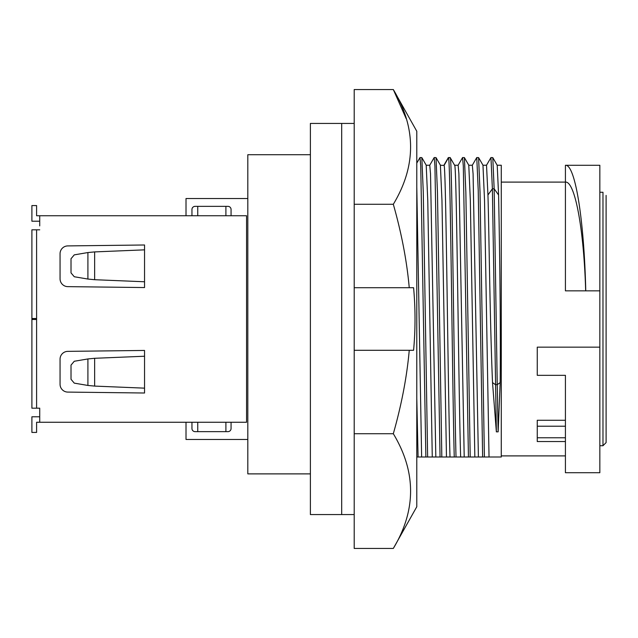 <?xml version="1.0" encoding="UTF-8"?>
<svg xmlns="http://www.w3.org/2000/svg" width="638" height="638" viewBox="0 0 638 638"><rect width="100%" height="100%" fill="white"/><g stroke="black" fill="none" stroke-linecap="round" stroke-linejoin="round"><path stroke-width="0.96" d="M191.958 422.26L191.958 428.521A3.126 3.126 0 0 0 195.084 431.647L227.941 431.647A3.126 3.126 0 0 0 231.068 428.521L231.068 422.26M231.068 215.74L231.068 209.479A3.126 3.126 0 0 0 227.941 206.353L195.084 206.353A3.126 3.126 0 0 0 191.958 209.479L191.958 215.74M247.815 439.47L186.009 439.47L186.009 422.26M186.009 215.74L186.009 198.53L247.815 198.53M39.723 416.789L31.9 416.789L31.9 432.428L36.597 432.428L36.597 422.26L246.563 422.26L246.563 215.74L36.597 215.74L36.597 205.572L31.9 205.572L31.9 221.211L39.723 221.211M39.723 215.74L39.723 225.908M144.547 244.992L67.795 245.909A7.823 7.823 0 0 0 60.06 253.733L60.06 278.822A7.823 7.823 0 0 0 67.795 286.637L144.547 287.555L144.547 244.992M144.547 388.151L144.547 350.445L67.795 351.363A7.823 7.823 0 0 0 60.06 359.178L60.06 384.267A7.823 7.823 0 0 0 67.795 392.091L144.547 393.008L144.547 388.151L94.639 386.094L94.639 358.293L144.547 356.235M39.723 422.26L39.723 408.184L36.597 408.184L36.597 229.816L39.723 229.816M225.908 215.74L225.908 206.353M197.748 215.74L197.748 206.353M39.723 408.184L39.723 412.092M36.597 319.471L31.9 319.471L31.9 229.816L36.597 229.816M144.547 281.765L94.639 279.707L94.639 251.906L144.547 249.849M31.9 319.471L31.9 408.184L36.597 408.184M197.748 422.26L197.748 431.647M225.908 422.26L225.908 431.647M94.639 279.707L87.908 279.053L87.908 252.552L94.639 251.906M94.639 386.094L87.908 385.448L87.908 358.947L94.639 358.293M31.9 318.529L36.597 318.529M87.908 279.053L74.271 276.74L71.017 272.889L71.017 258.725L74.271 254.865L87.908 252.552M87.908 385.448L74.271 383.135L71.017 379.275L71.017 365.111L74.271 361.26L87.908 358.947M354.202 514.571L310.395 514.571L310.395 123.429L341.689 123.429L341.689 514.571L341.689 123.429L354.202 123.429M413.591 287.706L354.202 287.706L354.202 350.294L413.591 350.294C415.49 329.431 415.49 308.569 413.591 287.706L409.245 287.706C406.885 261.149 401.573 233.341 393.319 204.28C416.335 166.047 416.335 127.807 393.319 89.559L406.175 118.636M416.789 160.401L416.789 175.003M413.591 350.294L409.245 350.294C406.885 376.851 401.573 404.659 393.319 433.72C416.335 471.968 416.335 510.209 393.319 548.441L416.789 506.747L416.789 131.253L393.319 89.559L354.202 89.559L354.202 287.706M393.319 548.441L354.202 548.441L354.202 350.294M393.319 204.28L354.202 204.28M393.319 433.72L354.202 433.72M599.84 347.16L537.26 347.16L537.26 375.327L565.42 375.327L565.42 472.718L599.84 472.718L599.84 165.282L565.42 165.282L565.42 290.84L585.764 290.84C584.121 219.209 575.085 164.046 565.42 165.282M599.84 192.269L602.974 192.269L602.974 445.731L606.1 442.605L606.1 195.395M565.42 420.259L537.26 420.259L537.26 441.552L565.42 441.552M501.277 182.101L565.42 182.101L565.42 201.632M599.84 290.84L585.764 290.84M565.42 182.101C574.942 180.953 583.882 228.978 585.668 290.84M500.176 382.577L497.233 384.682L494.155 188.8L492.783 157.61L490.957 157.562L492.384 188.8L496.364 431.854L492.52 382.577L495.463 384.682L497.233 384.682L498.134 431.854L500.176 382.577C500.798 318.226 499.426 236.02 498.589 194.997L497.217 165.29L492.783 157.61M497.193 165.242L501.277 165.242L501.277 456.999L489.035 456.999L484.529 200.412L482.974 165.242L486.523 165.242L487.95 194.997C489.179 236.196 489.84 318.506 492.52 382.577M498.134 431.854L496.364 431.854M310.395 154.723L247.815 154.723L247.815 473.882L310.395 473.882M486.467 165.29L490.957 157.562M416.789 187.022L421.63 456.999L482.631 456.999L478.229 190.395L476.769 157.562L478.588 157.61L480.039 192.182L484.401 456.999L481.196 456.999M476.905 456.999L478.931 456.999M460.652 456.999C458.658 397.035 456.688 164.349 454.703 165.425L450.157 157.562L448.331 157.61L443.896 165.29M456.018 456.991C454.096 384.714 452.183 156.645 450.261 157.753L450.213 157.61M454.248 456.991C452.326 384.714 450.412 156.637 448.498 157.753L448.386 157.562M438.928 456.999L440.866 456.999M450.013 456.999C448.02 397.035 446.05 164.349 444.064 165.425L440.395 165.242L441.959 200.42L446.464 456.999M416.789 398.272L418.081 456.999L416.789 456.999M421.63 456.999L418.081 456.999M425.865 456.999L420.737 166L420.003 157.562L416.789 163.081M427.635 456.999L423.281 192.19L421.83 157.61L420.003 157.562M432.269 456.999L427.763 200.42L426.208 165.242L429.757 165.242L430.514 173.807L435.826 456.999M420.139 456.999L422.165 456.999M425.012 456.999L426.678 456.999M440.053 456.999L434.925 166L434.191 157.562L429.701 165.29M441.823 456.999L437.469 192.197L436.017 157.61L434.191 157.562M464.209 456.999L458.897 173.807L458.14 165.242L454.615 165.242M448.522 456.999L450.548 456.999M452.079 456.999L456.712 456.991M468.436 456.991L463.308 165.984L462.574 157.562L458.084 165.29M470.206 456.991L465.852 192.166L464.4 157.61L462.574 157.562M474.839 456.999L470.334 200.396L468.778 165.242L472.327 165.242L473.085 173.807L478.396 456.999M462.717 456.999L465.014 456.999M466.266 456.999L470.9 456.991M476.769 157.562L472.272 165.29M484.401 456.999L489.035 456.999M537.26 437.772L565.42 437.772M565.42 426.216L537.26 426.216M498.589 194.997L494.155 188.8L492.384 188.8L487.95 194.997M454.703 165.425L450.261 157.753L448.498 157.753L444.064 165.425M599.84 445.731L602.974 445.731M501.277 455.899L565.42 455.899M421.83 157.61L426.264 165.29M436.017 157.61L440.459 165.29M464.4 157.61L468.834 165.29M478.588 157.61L483.03 165.29"/></g></svg>
